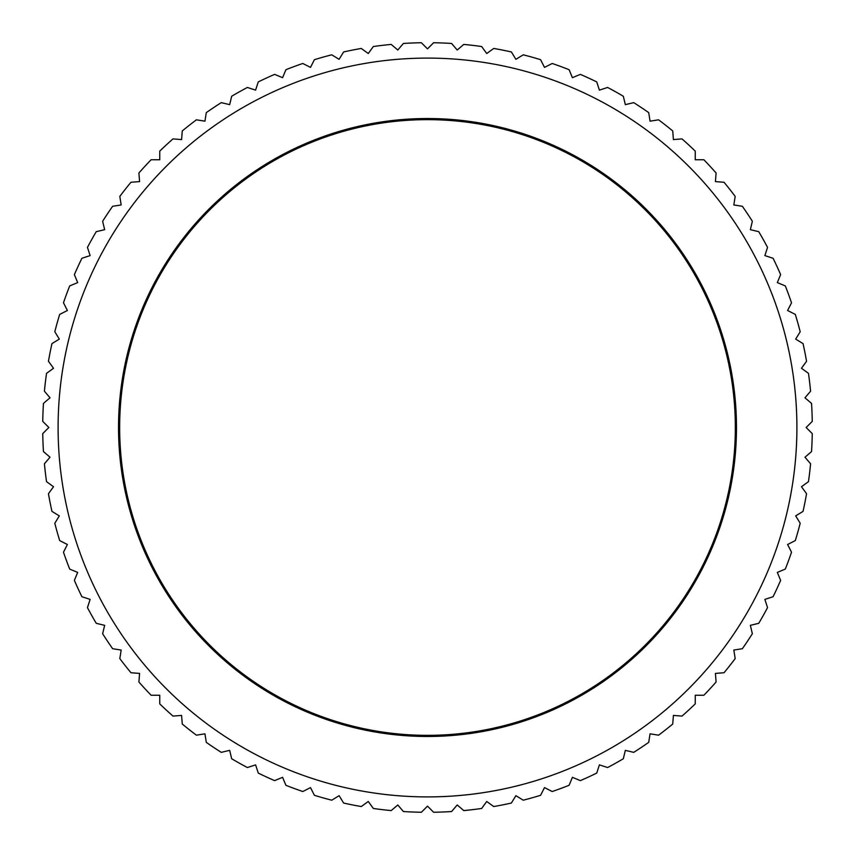 <?xml version="1.0" encoding="UTF-8"?>
<svg xmlns="http://www.w3.org/2000/svg" width="855" height="855" viewBox="0 0 855 855"><rect width="100%" height="100%" fill="white"/><g stroke="black" fill="none" stroke-linecap="round" stroke-linejoin="round"><path stroke-width="1.28" d="M796.903 427.5A369.403 369.403 0 0 0 427.5 58.097A369.403 369.403 0 0 0 58.097 427.5A369.403 369.403 0 0 0 427.5 796.903A369.403 369.403 0 0 0 796.903 427.5M806.137 427.5L812.25 421.387A384.803 384.803 0 0 0 811.545 403.4L804.972 397.789L810.583 391.227A384.803 384.803 0 0 0 808.467 373.346L801.477 368.27L806.554 361.28A384.803 384.803 0 0 0 803.048 343.625L795.684 339.104L800.195 331.74A384.803 384.803 0 0 0 795.31 314.416L787.605 310.493L791.527 302.798A384.803 384.803 0 0 0 785.296 285.901L777.323 282.599L780.626 274.615A384.803 384.803 0 0 0 773.091 258.274L764.872 255.602L767.544 247.384A384.803 384.803 0 0 0 758.748 231.673L750.348 229.664L752.357 221.263A384.803 384.803 0 0 0 742.364 206.29L733.825 204.944L735.182 196.404A384.803 384.803 0 0 0 724.035 182.265L715.421 181.591L716.095 172.977A384.803 384.803 0 0 0 703.879 159.757L695.243 159.757L695.243 151.121A384.803 384.803 0 0 0 682.023 138.905L673.409 139.579L672.735 130.965A384.803 384.803 0 0 0 658.596 119.818L650.057 121.175L648.71 112.636A384.803 384.803 0 0 0 633.737 102.643L625.336 104.652L623.327 96.252A384.803 384.803 0 0 0 607.616 87.456L599.398 90.128L596.726 81.909A384.803 384.803 0 0 0 580.385 74.374L572.401 77.677L569.099 69.704A384.803 384.803 0 0 0 552.202 63.473L544.507 67.395L540.584 59.69A384.803 384.803 0 0 0 523.26 54.806L515.896 59.316L511.376 51.952A384.803 384.803 0 0 0 493.72 48.446L486.73 53.523L481.654 46.533A384.803 384.803 0 0 0 463.773 44.417L457.211 50.028L451.6 43.455A384.803 384.803 0 0 0 433.613 42.75L427.5 48.863L421.387 42.75A384.803 384.803 0 0 0 403.4 43.455L397.789 50.028L391.227 44.417A384.803 384.803 0 0 0 373.346 46.533L368.27 53.523L361.28 48.446A384.803 384.803 0 0 0 343.625 51.952L339.104 59.316L331.74 54.806A384.803 384.803 0 0 0 314.416 59.69L310.493 67.395L302.798 63.473A384.803 384.803 0 0 0 285.901 69.704L282.599 77.677L274.615 74.374A384.803 384.803 0 0 0 258.274 81.909L255.602 90.128L247.384 87.456A384.803 384.803 0 0 0 231.673 96.252L229.664 104.652L221.263 102.643A384.803 384.803 0 0 0 206.29 112.636L204.944 121.175L196.404 119.818A384.803 384.803 0 0 0 182.265 130.965L181.591 139.579L172.977 138.905A384.803 384.803 0 0 0 159.757 151.121L159.757 159.757L151.121 159.757A384.803 384.803 0 0 0 138.905 172.977L139.579 181.591L130.965 182.265A384.803 384.803 0 0 0 119.818 196.404L121.175 204.944L112.636 206.29A384.803 384.803 0 0 0 102.643 221.263L104.652 229.664L96.252 231.673A384.803 384.803 0 0 0 87.456 247.384L90.128 255.602L81.909 258.274A384.803 384.803 0 0 0 74.374 274.615L77.677 282.599L69.704 285.901A384.803 384.803 0 0 0 63.473 302.798L67.395 310.493L59.69 314.416A384.803 384.803 0 0 0 54.806 331.74L59.316 339.104L51.952 343.625A384.803 384.803 0 0 0 48.446 361.28L53.523 368.27L46.533 373.346A384.803 384.803 0 0 0 44.417 391.227L50.028 397.789L43.455 403.4A384.803 384.803 0 0 0 42.75 421.387L48.863 427.5L42.75 433.613A384.803 384.803 0 0 0 43.455 451.6L50.028 457.211L44.417 463.773A384.803 384.803 0 0 0 46.533 481.654L53.523 486.73L48.446 493.72A384.803 384.803 0 0 0 51.952 511.376L59.316 515.896L54.806 523.26A384.803 384.803 0 0 0 59.69 540.584L67.395 544.507L63.473 552.202A384.803 384.803 0 0 0 69.704 569.099L77.677 572.401L74.374 580.385A384.803 384.803 0 0 0 81.909 596.726L90.128 599.398L87.456 607.616A384.803 384.803 0 0 0 96.252 623.327L104.652 625.336L102.643 633.737A384.803 384.803 0 0 0 112.636 648.71L121.175 650.057L119.818 658.596A384.803 384.803 0 0 0 130.965 672.735L139.579 673.409L138.905 682.023A384.803 384.803 0 0 0 151.121 695.243L159.757 695.243L159.757 703.879A384.803 384.803 0 0 0 172.977 716.095L181.591 715.421L182.265 724.035A384.803 384.803 0 0 0 196.404 735.182L204.944 733.825L206.29 742.364A384.803 384.803 0 0 0 221.263 752.357L229.664 750.348L231.673 758.748A384.803 384.803 0 0 0 247.384 767.544L255.602 764.872L258.274 773.091A384.803 384.803 0 0 0 274.615 780.626L282.599 777.323L285.901 785.296A384.803 384.803 0 0 0 302.798 791.527L310.493 787.605L314.416 795.31A384.803 384.803 0 0 0 331.74 800.195L339.104 795.684L343.625 803.048A384.803 384.803 0 0 0 361.28 806.554L368.27 801.477L373.346 808.467A384.803 384.803 0 0 0 391.227 810.583L397.789 804.972L403.4 811.545A384.803 384.803 0 0 0 421.387 812.25L427.5 806.137L433.613 812.25A384.803 384.803 0 0 0 451.6 811.545L457.211 804.972L463.773 810.583A384.803 384.803 0 0 0 481.654 808.467L486.73 801.477L493.72 806.554A384.803 384.803 0 0 0 511.376 803.048L515.896 795.684L523.26 800.195A384.803 384.803 0 0 0 540.584 795.31L544.507 787.605L552.202 791.527A384.803 384.803 0 0 0 569.099 785.296L572.401 777.323L580.385 780.626A384.803 384.803 0 0 0 596.726 773.091L599.398 764.872L607.616 767.544A384.803 384.803 0 0 0 623.327 758.748L625.336 750.348L633.737 752.357A384.803 384.803 0 0 0 648.71 742.364L650.057 733.825L658.596 735.182A384.803 384.803 0 0 0 672.735 724.035L673.409 715.421L682.023 716.095A384.803 384.803 0 0 0 695.243 703.879L695.243 695.243L703.879 695.243A384.803 384.803 0 0 0 716.095 682.023L715.421 673.409L724.035 672.735A384.803 384.803 0 0 0 735.182 658.596L733.825 650.057L742.364 648.71A384.803 384.803 0 0 0 752.357 633.737L750.348 625.336L758.748 623.327A384.803 384.803 0 0 0 767.544 607.616L764.872 599.398L773.091 596.726A384.803 384.803 0 0 0 780.626 580.385L777.323 572.401L785.296 569.099A384.803 384.803 0 0 0 791.527 552.202L787.605 544.507L795.31 540.584A384.803 384.803 0 0 0 800.195 523.26L795.684 515.896L803.048 511.376A384.803 384.803 0 0 0 806.554 493.72L801.477 486.73L808.467 481.654A384.803 384.803 0 0 0 810.583 463.773L804.972 457.211L811.545 451.6A384.803 384.803 0 0 0 812.25 433.613L806.137 427.5M118.524 427.5A308.976 308.976 0 0 1 427.5 118.524A308.976 308.976 0 0 1 736.476 427.5A308.976 308.976 0 0 1 427.5 736.476A308.976 308.976 0 0 1 118.524 427.5M735.343 427.5A307.843 307.843 0 0 0 427.5 119.657A307.843 307.843 0 0 0 119.657 427.5A307.843 307.843 0 0 0 427.5 735.343A307.843 307.843 0 0 0 735.343 427.5"/></g></svg>
